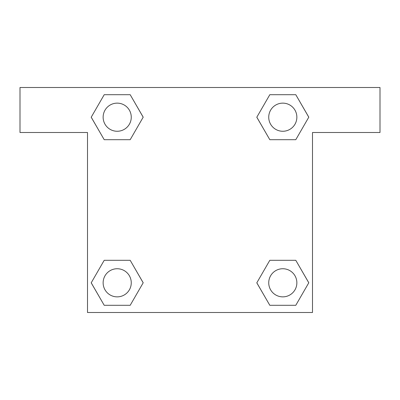 <?xml version="1.0" encoding="UTF-8"?>
<svg xmlns="http://www.w3.org/2000/svg" width="400" height="400" viewBox="0 0 400 400"><rect width="100%" height="100%" fill="white"/><g stroke="black" fill="none" stroke-linecap="round" stroke-linejoin="round"><path stroke-width="0.6" d="M277.95 139.7L295.79 139.7L269.81 139.7L256.82 117.2L269.81 94.7L295.79 94.7L308.78 117.2L295.79 139.7L269.81 139.7L277.95 139.7L269.81 139.7L256.79 117.215M104.21 139.7L130.19 139.7L104.21 139.7L91.22 117.2L104.21 94.7L130.19 94.7L143.18 117.2L130.19 139.7L104.21 139.7L91.19 117.215M122.05 260.3L104.21 260.3L130.19 260.3L143.18 282.8L130.19 305.3L104.21 305.3L91.22 282.8L104.21 260.3L130.19 260.3L122.05 260.3L130.19 260.3L143.21 282.785M295.79 260.3L269.81 260.3L295.79 260.3L308.78 282.8L295.79 305.3L269.81 305.3L256.82 282.8L269.81 260.3L295.79 260.3L308.81 282.785M380 87.5L20 87.5L20 132.5L87.5 132.5L87.5 312.5L312.5 312.5L312.5 132.5L380 132.5L380 87.5M130.19 94.7L104.21 94.7L130.19 94.7L143.21 117.185M104.21 305.3L130.19 305.3L104.21 305.3L91.19 282.815M269.81 305.3L295.79 305.3L269.81 305.3L256.79 282.815M295.79 94.7L269.81 94.7L295.79 94.7L308.81 117.185M296.86 282.8A14.06 14.06 0 0 0 275.77 270.62A14.06 14.06 0 0 0 275.77 294.98A14.06 14.06 0 0 0 296.86 282.8M131.26 282.8A14.06 14.06 0 0 0 110.17 270.62A14.06 14.06 0 0 0 110.17 294.98A14.06 14.06 0 0 0 131.26 282.8M296.86 117.2A14.06 14.06 0 0 0 275.77 105.02A14.06 14.06 0 0 0 275.77 129.38A14.06 14.06 0 0 0 296.86 117.2M131.26 117.2A14.06 14.06 0 0 0 110.17 105.02A14.06 14.06 0 0 0 110.17 129.38A14.06 14.06 0 0 0 131.26 117.2M269.81 260.3L277.95 260.3M130.19 139.7L122.05 139.7"/></g></svg>
